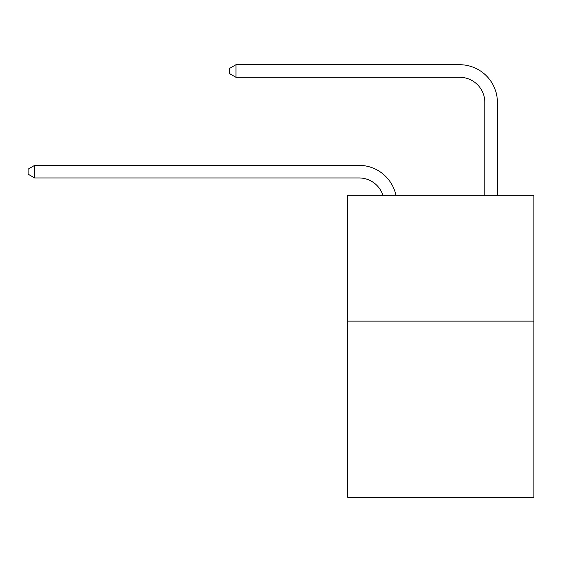 <?xml version="1.0" encoding="UTF-8"?>
<svg xmlns="http://www.w3.org/2000/svg" width="562" height="562" viewBox="0 0 562 562"><rect width="100%" height="100%" fill="white"/><g stroke="black" fill="none" stroke-linecap="round" stroke-linejoin="round"><path stroke-width="0.84" d="M533.9 321.134L533.9 497.286L347.688 497.286L347.688 195.316L533.9 195.316L533.9 321.134L347.688 321.134M359.006 165.369L34.64 165.369L359.006 165.369A37.745 37.745 172 0 1 395.943 195.316M484.83 195.316L484.83 102.46A25.164 25.164 57 0 0 459.667 77.296L235.956 77.296L229.415 73.524L229.415 68.487L235.956 64.714L459.667 64.714A37.745 37.745 35.1 0 1 497.412 102.46L497.412 195.316M484.83 102.46A25.164 25.164 -144.9 0 0 459.667 77.296A25.164 25.164 -144.9 0 1 484.83 102.46A25.164 25.164 -144.9 0 0 459.667 77.296A25.164 25.164 -144.9 0 1 484.83 102.46A25.164 25.164 -144.9 0 0 459.667 77.296M382.933 195.316A25.164 25.164 -8 0 0 359.006 177.95L34.64 177.95L28.1 174.178L28.1 169.148L34.64 165.369L34.64 177.95M235.956 64.714L235.956 77.296"/></g></svg>
